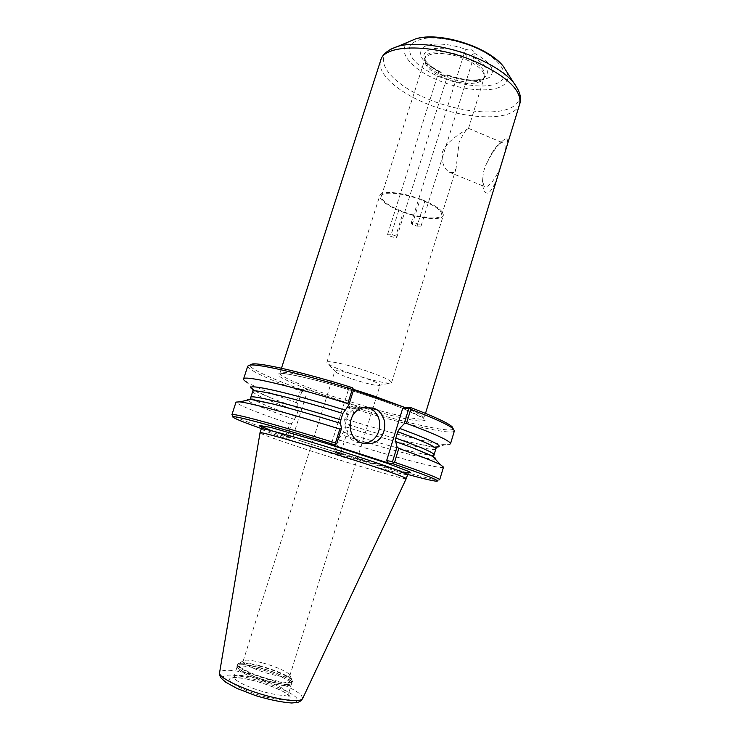 <?xml version="1.0" encoding="UTF-8"?>
<svg xmlns="http://www.w3.org/2000/svg" width="740" height="740" viewBox="0 0 740 740"><rect width="100%" height="100%" fill="white"/><g stroke="black" fill="none" stroke-linecap="round" stroke-linejoin="round"><path stroke-width="0.56" stroke-dasharray="3.7 2.78" d="M395.771 235.995L391.247 234.256L398.758 210.391L403.263 212.158L395.771 235.995L396.844 237.17C396.612 238.641 386.974 235.597 387.631 234.266L391.247 234.256M446.618 75.092L443.908 75.406L440.3 71.808L438.764 71.965C440.189 74.684 443.038 75.813 447.33 75.36L447.608 74.953L446.618 75.092C460.289 80.133 471.759 81.483 481.037 79.143L484.793 77.367C490.888 71.475 486.189 64.278 470.677 55.778L474.951 53.049C473.507 50.033 470.464 48.822 465.83 49.441L465.21 50.292L465.377 53.447C465.987 56.814 467.754 57.6 470.677 55.778M398.758 210.391C385.771 204.758 379.454 199.819 379.796 195.582C380.749 190.337 401.469 191.947 420.172 199.051L412.273 224.322L417.046 226.181L424.927 200.938C437.701 206.636 443.824 211.483 443.297 215.479C442.067 220.862 421.347 218.966 403.263 212.158M350.039 373.321C339.521 369.667 332.334 366.605 328.477 364.163L326.877 362.322C326.803 359.899 349.16 364.857 368.927 371.785C383.718 377.049 391.266 380.656 391.589 382.608L389.231 383.2C380.822 382.543 367.762 379.25 350.039 373.321M441.586 72.918C434.75 69.616 429.764 66.008 426.619 62.086L424.547 58.488C419.719 47.767 443.362 44.372 465.377 53.447M443.815 76.174C433.751 71.688 427.572 66.776 425.287 61.448L424.853 59.265C423.752 50.172 447.321 49.053 466.57 57.849C481.315 65.018 487.161 71.678 484.099 77.83L482.499 79.374C473.628 83.833 460.733 82.769 443.815 76.174M412.273 224.322L411.181 223.045C411.431 221.362 421.782 224.581 421.042 226.107L417.046 226.181M424.927 200.938L420.172 199.051M500.332 167.564C495.837 177.628 491.434 183.909 487.114 186.397L484.099 186.378L482.545 180.856L483.007 176.324L482.582 181.79C482.739 189.884 484.691 193.667 488.455 193.121C492.933 189.042 496.891 180.523 500.332 167.564M504.911 139.157L503.441 140.156C497.668 144.92 492.304 152.264 487.336 162.171C491.11 153.513 495.06 147.473 499.176 144.06C501.073 142.644 502.571 142.348 503.672 143.181C505.216 144.513 505.596 147.741 504.81 152.865C508.51 142.348 508.546 137.779 504.911 139.157M487.336 162.171C484.709 167.027 483.266 171.745 483.007 176.324M453.426 172.67L449.439 172.263C443.723 168.646 441.373 161.931 442.391 152.107C447.922 138.334 469.697 128.381 468.54 128.316L468.494 128.371C466.533 128.815 463.397 133.44 459.115 142.256L456.034 168.72L453.426 172.67M301.263 390.424L300.995 389.388L306.406 389.203L307.405 391.22L301.864 391.368L301.263 390.424L300.2 390.905C266.52 378.621 249.038 370.361 247.761 366.115M453.213 428.821C451.483 433.621 401.265 421.957 350.566 406.057L356.939 406.223L306.406 389.203M300.995 389.388C265.447 376.503 242.387 365.171 252.118 364.006M347.143 387.806L348.281 390.137L353.535 389.999L347.143 387.806L352.221 387.631M301.864 391.368L297.832 404.003L296.435 402.699L300.2 390.905M296.435 402.699C271.858 393.957 255.356 387.15 246.938 382.293L254.125 390.23L271.756 398.286L252.978 390.424M286.584 436.378L285.992 435.407L289.692 423.826L291.615 423.474L287.647 435.897L285.816 436.952L261.377 428.571M287.647 435.897L292.911 436.711L307.405 391.22M285.816 436.952L290.931 437.766L292.911 436.711M297.832 404.003L297.906 411.153L296.167 416.592L291.615 423.474M289.692 423.826C255.67 412.143 237.781 404.9 236.023 402.088M294.668 419.488C266.742 409.784 250.98 403.356 247.391 400.192M285.992 435.407C256.179 425.408 238.373 418.766 232.591 415.501L231.898 414.752M290.931 437.766L271.367 430.708M406.519 472.416C395.419 470.168 363.581 460.983 331.992 451.03L341.926 454.24L335.84 453.093L407.564 474.386M341.926 454.24L340.946 452.251L334.748 451.123L335.84 453.093M439.662 479.862L438.663 480.084C431.383 479.946 383.866 466.57 335.831 451.511L335.063 452.038M334.748 451.123L338.606 438.829L339.42 440.06L335.831 451.511M338.606 438.829L343.49 432.151L345.173 426.776L344.646 419.552L348.559 407.046L355.024 407.24L340.946 452.251M435.25 459.068C430.856 460.641 386.891 449.06 341.917 434.981M443.5 467.107C442.825 470.067 391.506 456.404 339.42 440.06M348.559 407.046L349.317 406.565L349.622 407.5L345.959 419.164L344.646 419.552M356.939 406.223L355.024 407.24M350.566 406.057L349.317 406.565M450.493 443.852C450.244 444.546 448.699 444.805 445.841 444.629C431.993 443.806 388.944 432.632 345.959 419.164M445.841 444.629L435.407 447.043L416.333 443.593C396.927 439.07 373.284 432.475 345.414 423.807M454.397 430.874C453.121 435.86 401.515 423.807 349.622 407.5M348.281 390.137L331.77 442.733L336.774 443.5M331.77 442.733L329.504 443.945M365.625 407.222L358.132 407.629C341.871 411.421 341.242 438.043 357.346 442.409L362.6 443.232M331.992 451.03L301.078 441.049L331.992 451.03M298.266 408.193L271.756 398.286M258.796 668.904C245.948 665.695 238.668 665.168 236.957 667.323L236.929 667.443C235.746 670.422 253.08 678.635 269.887 682.89C282.476 685.98 289.618 686.507 291.32 684.482L291.357 684.37C292.753 681.309 275.317 673.132 258.796 668.904M406.269 478.613L406.242 478.651C405.529 479.936 356.856 465.747 314.824 452.205C284.604 442.502 260.119 433.918 260.027 432.826M401.487 211.029C387.862 205.433 381.156 200.457 381.378 196.109C382.266 190.846 403.901 192.909 422.013 200.272C435.546 205.96 442.113 210.872 441.697 215.016C440.522 220.372 419.043 218.087 401.487 211.029M351.019 378.593C343.61 376.022 338.578 373.904 335.932 372.248L334.859 371.045C334.813 369.427 350.399 372.96 364.136 377.752C374.486 381.405 379.786 383.894 380.064 385.216L378.501 385.586C372.701 385.096 363.543 382.765 351.019 378.593M261.784 662.698C251.517 660.089 245.347 659.488 243.293 660.894L243.118 661.19C241.786 663.577 256.817 670.653 271.404 674.38C282.421 677.109 288.554 677.59 289.803 675.814L289.83 675.472C289.803 672.734 275.336 666.194 261.784 662.698M438.903 71.715C422.855 62.992 417.379 55.111 422.485 48.081C428.516 42.282 448.116 42.735 465.83 49.441M324.869 395.428L305.185 388.25C293.771 383.718 285.437 379.925 280.173 376.891L277.898 373.959L283.642 373.524C291.477 374.56 302.789 376.947 317.562 380.675C342.925 387.557 367.669 395.373 391.775 404.105L410.376 411.505L421.8 417.12L425.149 420.413L420.561 421.171C408.304 420.486 371.998 411.014 338.772 400.109M404.253 407.259C417.786 412.883 424.371 416.555 424.011 418.276C423.77 418.96 422.281 419.229 419.543 419.081C411.163 418.433 396.899 415.344 376.753 409.812M372.766 408.693L332.611 396.261C302.549 386.16 278.758 375.948 279.896 373.108C279.757 369.611 313.714 376.854 353.313 389.305M297.906 411.153C268.944 400.904 253.875 394.346 252.71 391.488M435.851 448.884C435.157 452.186 390.933 441.086 345.173 426.776M296.167 416.592C267.159 406.427 252.035 400.016 250.795 397.361M434.065 454.795C433.455 457.81 389.268 446.47 343.49 432.151M259.759 665.732C247.771 662.698 240.537 662.013 238.058 663.688C234.858 666.176 252.932 675.047 270.951 679.616C284.789 682.983 291.986 683.362 292.531 680.754L291.81 679.449C286.51 674.815 275.826 670.237 259.759 665.732M291.856 679.986C286.51 675.305 275.752 670.69 259.574 666.148C246.577 662.892 239.214 662.337 237.494 664.483C235.875 667.36 253.589 675.787 270.831 680.162C283.836 683.353 291.07 683.88 292.541 681.734L291.856 679.986M259.148 667.489C246.152 664.233 238.789 663.688 237.059 665.852C235.44 668.757 253.136 677.202 270.396 681.568C283.392 684.759 290.635 685.268 292.115 683.103L291.43 681.346C286.093 676.647 275.336 672.031 259.148 667.489M291.357 681.522C286.019 676.823 275.271 672.207 259.102 667.665C245.856 664.363 238.493 663.854 236.994 666.148C235.801 669.145 253.33 677.442 270.331 681.753C283.068 684.879 290.293 685.425 291.995 683.39L291.357 681.522M255.883 678.173C243.016 675 235.699 674.547 233.951 676.832C232.295 679.884 249.75 688.385 266.835 692.649C279.702 695.757 286.898 696.173 288.406 693.898L287.749 692.076C282.523 687.275 271.904 682.641 255.883 678.173M266.437 697.135C284.641 701.307 292.466 701.039 289.923 696.331C284.438 689.347 249.167 677.35 234.969 677.562C219.401 677.266 239.853 690.438 266.437 697.135M267.917 699.124C290.376 704.258 299.959 703.897 296.647 698.051C289.682 689.458 246.836 674.889 229.335 675.084C219.891 675.639 220.853 679.265 232.203 685.952C242.211 690.994 254.116 695.387 267.917 699.124M302.632 698.569L301.541 695.535C296.611 689.578 273.994 679.857 253.219 674.529C233.368 669.607 222.167 668.942 219.604 672.549L219.567 672.817M407.472 474.664L403.309 474.21C390.914 471.621 350.76 459.762 315.98 448.533C285.381 438.681 260.739 429.903 261.294 428.858M519.702 104.025C518.759 107.023 516.64 109.529 513.338 111.546C497.826 121.342 457.339 116.929 425.13 103.064C396.696 91.233 376.429 72.909 380.665 60.449M517.843 89.031C521.228 96.589 519.6 102.462 512.959 106.653C497.881 116.347 458.384 112.147 426.999 98.596C391.95 84.221 371.554 59.635 390.748 49.201M506.909 72.048C509.129 77.608 507.88 82.02 503.163 85.294C491.924 93.296 461.242 90.419 436.989 79.772C410.386 68.691 395.493 49.83 409.424 41.495M475.052 47.554C499.898 58.331 510.813 74.86 499.685 81.807C483.544 93.388 429.367 79.3 413.466 59.681C409.71 54.362 408.656 49.562 410.293 45.288C413.605 41.569 419.404 39.137 427.683 37.99C442.418 37.537 458.208 40.728 475.052 47.554M474.766 53.382C491.221 62.891 496.115 70.883 489.445 77.339C480.047 82.316 466.006 81.659 447.33 75.36M465.987 59.515C479.104 65.74 485.172 71.826 484.191 77.765L481.888 80.78C473.128 85.239 460.299 84.184 443.417 77.626C430.19 71.53 423.983 65.379 424.815 59.163C426.462 51.56 448.403 51.523 465.987 59.515M396.844 237.17L447.737 75.036M387.631 234.266L438.764 71.965M391.589 382.608L443.297 215.479M326.877 362.322L379.796 195.582M482.499 79.374L484.793 77.367M425.287 61.448L424.547 58.488M440.3 71.808C433.714 68.432 429.154 65.194 426.619 62.086M421.042 226.107L474.951 53.049M411.181 223.045L465.21 50.292M482.545 180.856L482.582 181.79M499.176 144.06L503.441 140.156M449.439 172.263L484.099 186.378M468.503 128.371L503.672 143.181M233.683 417.628L232.591 415.501M436.554 481.204L438.663 480.084M358.132 407.629L362.878 407.777M281.468 368.243L279.896 373.108L282.772 373.45C290.348 374.033 308.7 378.038 331.696 384.56C356.125 391.691 377.391 398.481 402.838 408.36L423.585 418.276L425.5 413.382M436.239 447.848L416.333 443.593M243.293 660.894L238.058 663.688L236.929 667.443M291.32 684.482L292.531 680.754L289.83 675.472M236.957 667.323L233.951 676.832C232.98 678.367 232.342 678.895 232.008 678.413C231.731 677.266 241.573 676.897 260.989 682.641C277.879 688.459 287.203 692.871 288.942 695.877L289.09 696.303C288.554 696.516 288.322 695.711 288.406 693.898L291.357 684.37M261.553 427.368C262.802 427.295 259.157 426.111 270.59 430.449L304.39 442.15L351.963 457.218L408.11 473.295M447.608 74.953C461.788 79.744 472.934 81.141 481.037 79.143M468.54 128.316L484.099 77.83M381.378 196.109L424.853 59.265M441.697 215.016L456.034 168.72M378.501 385.586L389.231 383.2M335.932 372.248L328.477 364.163M289.803 675.814L380.064 385.216M243.118 661.19L334.859 371.045"/><path stroke-width="1.11" d="M500.332 167.564L504.81 152.865M246.938 382.293C244.487 380.804 243.358 379.713 243.553 379L247.761 366.115L252.118 364.006C260.341 362.489 303.585 372.414 352.221 387.631L353.165 388.851L352.259 389.425L347.809 403.615L348.79 405.168L353.535 389.999L404.789 407.444L410.746 407.601C433.807 416.398 447.571 422.743 452.02 426.647L453.213 428.821M249.954 365.107C258.223 363.59 302.531 373.839 352.259 389.425M243.553 379C242.905 374.819 290.394 385.605 347.809 403.615M335.451 443.01C277.778 424.927 230.667 412.291 231.898 414.752L236.023 402.088L239.788 401.866C250.471 402.958 292.864 414.335 339.836 429.052L335.451 443.01L335.84 444.13L334.314 444.721L329.504 443.945L387.779 462.87L393.486 463.943C426.841 475.395 441.197 481.148 436.554 481.204C432.918 480.963 423.262 478.688 407.564 474.386M335.84 444.13L336.774 443.5L341.454 428.562L339.836 429.052M341.454 428.562L340.557 423.382L340.853 419.848L342.861 413.447L348.79 405.168M247.391 400.192C246.753 399.369 247.928 399.11 250.916 399.415L272.348 403.864C290.644 408.434 313.381 414.946 340.557 423.382M261.377 428.571C246.032 423.151 236.8 419.506 233.683 417.628C225.053 412.855 272.255 425.278 334.314 444.721M393.486 463.943L393.292 462.805L394.577 462.25C424.575 472.555 439.606 478.419 439.662 479.862L443.5 467.107L440.541 464.776C434.38 461.519 420.468 456.09 398.795 448.477L397.047 446.886L392.524 461.64L386.65 460.576L402.615 408.619L404.789 407.444M402.615 408.619L408.73 408.795L404.132 423.779L399.73 428.423L397.759 431.762L395.817 438.089L395.687 441.623L412.661 447.829L432.798 456.414C435.425 457.866 436.239 458.745 435.25 459.068M395.687 441.623L397.047 446.886M404.132 423.779L406.482 423.363C436.128 434.389 450.799 441.216 450.493 443.852L454.397 430.874L453.176 428.793C448.644 424.843 434.51 418.368 410.774 409.359L410.016 408.221L410.746 407.601M399.73 428.423C434.269 441.281 446.164 447.478 435.407 447.043M353.535 389.999L353.165 388.851M408.73 408.795L410.016 408.221M406.482 423.363L410.774 409.359M393.292 462.805L392.524 461.64M387.779 462.87L386.65 460.576M394.577 462.25L398.795 448.477M362.6 443.232L365.56 442.964C382.904 440.633 384.902 412.596 368.104 407.851L365.625 407.222M362.091 443.075C345.756 438.644 346.385 411.616 362.878 407.777L372.988 407.999C390.008 412.818 387.991 441.262 370.416 443.639L362.091 443.075M254.125 390.23C237.892 381.414 282.079 390.406 344.748 410.025M219.567 672.817C219.447 675.167 220.196 677.155 221.824 678.784L225.839 682.28L237.05 688.459L255.892 695.711C270.017 699.901 281.977 702.325 291.754 703L297.175 702.445C299.376 702.103 301.199 700.808 302.632 698.569C300.209 701.918 289.312 701.261 269.924 696.599C243.895 690.115 217.375 677.211 219.604 672.549L260.036 432.789C258.269 430.828 308.071 445.147 354.035 460.021C387.64 470.954 405.048 477.143 406.269 478.613L408.11 473.295M271.367 430.708L259.527 425.491L270.831 427.443L325.72 443.26L388.038 463.564L409.128 471.63C411.292 472.86 410.423 473.119 406.519 472.416M376.753 409.812L372.766 408.693M353.313 389.305L373.765 395.974L404.253 407.259M252.978 390.424L252.71 391.488C252.146 388.213 293.003 397.88 342.861 413.447M397.759 431.762C423.317 441.114 436.008 446.821 435.851 448.884L436.239 447.848M252.71 391.488L250.795 397.361C250.148 394.337 290.959 404.271 340.853 419.848M395.817 438.089C421.421 447.339 434.177 452.908 434.065 454.795L435.851 448.884M260.036 432.789L261.294 428.858C259.592 426.73 309.413 440.892 355.339 455.812C388.916 466.792 406.297 473.073 407.472 474.664M281.468 368.243L380.665 60.449C383.894 43.521 435.453 43.475 477.43 62.549C507.982 77.145 522.079 90.974 519.702 104.025L425.5 413.382M390.748 49.201L397.926 46.352C415.63 41.135 450.382 46.241 478.049 58.636C494.403 65.999 506.243 73.982 513.588 82.593L517.843 89.031M409.424 41.495L415.778 38.813C429.505 34.761 455.553 38.535 476.329 47.887C488.604 53.437 497.567 59.551 503.228 66.221L506.909 72.048M250.916 399.415L239.788 401.866M432.798 456.414L440.541 464.776M452.02 426.647L453.176 428.793M365.56 442.964L370.416 443.639M250.795 397.361L250.305 398.546L251.193 399.212L272.348 403.864M412.661 447.829L432.697 456.09L433.797 456.043L434.065 454.795M302.632 698.569L406.242 478.651M261.294 428.858L261.553 427.368M380.665 60.449C382.229 54.381 387.982 49.673 397.926 46.352L415.778 38.813C439.255 31.358 488.197 46.703 503.228 66.221L513.588 82.593C519.85 91.002 521.894 98.142 519.702 104.025"/></g></svg>
